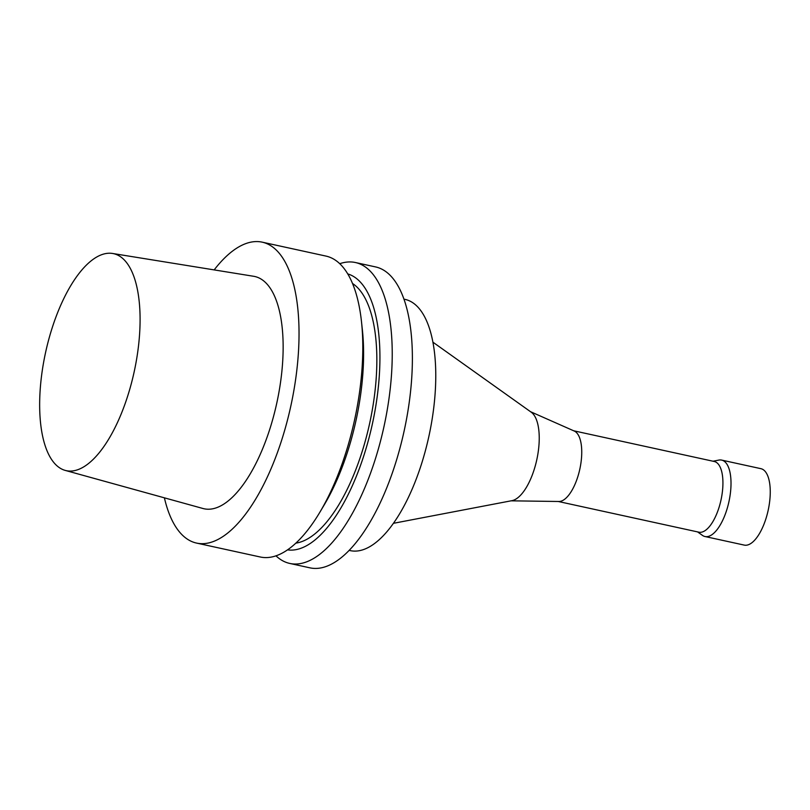 <?xml version="1.0" encoding="UTF-8"?>
<svg xmlns="http://www.w3.org/2000/svg" width="810" height="810" viewBox="0 0 810 810"><rect width="100%" height="100%" fill="white"/><g stroke="black" fill="none" stroke-linecap="round" stroke-linejoin="round"><path stroke-width="1.21" d="M214.164 269.902A153.991 62.876 102.3 0 1 262.248 242.17A153.991 62.876 102.3 0 1 290.82 406.043A153.991 62.876 102.3 0 1 196.526 543.075A153.991 62.876 102.3 0 1 164.389 497.826M112.57 253.469L253.682 276.291A118.868 48.539 102.3 0 1 276.807 402.975A118.868 48.539 102.3 0 1 202.966 508.498L65.195 470.397A111.051 45.34 102.3 0 1 50.959 331.776A111.051 45.34 102.3 0 1 112.57 253.469A111.051 45.34 102.3 0 1 134.166 371.83A111.051 45.34 102.3 0 1 65.195 470.397M262.248 242.17L325.995 256.092A153.991 62.876 102.3 0 1 361.503 321.823A153.991 62.876 102.3 0 1 319.96 512.062A153.991 62.876 102.3 0 1 260.283 556.996L196.526 543.075M361.503 321.823L362.414 330.257A141.274 57.682 102.3 0 1 324.294 504.772L319.96 512.062M352.542 283.51A134.44 54.898 102.3 0 1 369.674 423.255A134.44 54.898 102.3 0 1 295.832 543.146M347.774 273.932A141.274 57.682 102.3 0 1 372.397 423.853A141.274 57.682 102.3 0 1 287.509 549.858M339.765 263.695A153.991 62.876 102.3 0 1 355.448 262.531A153.991 62.876 102.3 0 1 384.021 426.394A153.991 62.876 102.3 0 1 289.727 563.426A153.991 62.876 102.3 0 1 275.967 555.822M355.448 262.531L375.597 266.925A153.991 62.876 102.3 0 1 404.17 430.798A153.991 62.876 102.3 0 1 309.886 567.83L289.727 563.426M403.987 299.153L405.051 299.386A128.577 52.498 102.3 0 1 428.915 436.195A128.577 52.498 102.3 0 1 350.183 550.608L349.12 550.375M432.945 342.195L531.269 412.229A45.937 18.762 102.3 0 1 536.787 459.756A45.937 18.762 102.3 0 1 511.95 500.661L393.387 523.321M530.53 411.703L574.27 431.041A36.177 14.772 102.3 0 1 579.818 469.152A36.177 14.772 102.3 0 1 558.89 501.491L511.069 500.823M573.703 430.788L714.288 461.498A36.177 14.772 102.3 0 1 721.001 499.993A36.177 14.772 102.3 0 1 698.858 532.18L558.262 501.481M713.033 461.224L718.845 460.09A39.113 15.967 102.3 0 1 721.669 460.1A39.113 15.967 102.3 0 1 728.929 501.724A39.113 15.967 102.3 0 1 704.983 536.524A39.113 15.967 102.3 0 1 702.412 535.359L697.592 531.907M721.669 460.1L760.914 468.676A39.113 15.967 102.3 0 1 768.174 510.29A39.113 15.967 102.3 0 1 744.218 545.09L704.983 536.524"/></g></svg>
